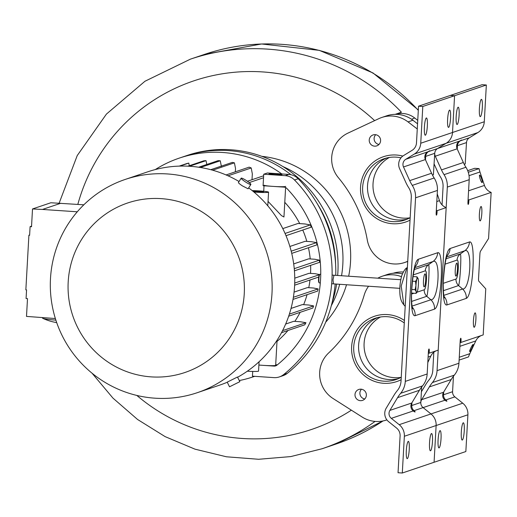 <?xml version="1.0" encoding="UTF-8"?>
<svg xmlns="http://www.w3.org/2000/svg" width="517" height="517" viewBox="0 0 517 517"><rect width="100%" height="100%" fill="white"/><g stroke="black" fill="none" stroke-linecap="round" stroke-linejoin="round"><path stroke-width="0.78" d="M395.13 114.36L401.405 112.195L398.045 113.766A21.643 21.294 71.3 0 1 414.718 117.999L417.742 120.358M403.286 272.013A28.862 28.396 -108.7 0 0 393.185 273.254M325.691 322.194A99.561 97.959 -108.7 0 0 346.526 284.751M348.665 276.214A99.561 97.959 -108.7 0 0 350.526 261.796A99.561 97.959 -108.7 0 0 261.854 156.347M409.858 217.838A32.364 31.841 71.3 0 1 403.073 218.116A32.364 31.841 71.3 0 1 373.778 192.744A32.364 31.841 71.3 0 1 389.443 157.439M380.525 316.992A32.364 31.841 -108.7 0 0 364.853 352.297A32.364 31.841 -108.7 0 0 394.154 377.668A32.364 31.841 -108.7 0 0 400.94 377.391M281.797 173.951A115.44 113.578 -108.7 0 0 179.27 158.118L184.892 156.218A115.44 113.578 71.3 0 1 290.961 174.72A115.44 113.578 71.3 0 0 184.892 156.218L187.335 155.391A115.44 113.578 71.3 0 1 337.885 272.401A115.44 113.578 -108.7 0 1 337.672 275.477M317.322 203.847A115.44 113.578 71.3 0 1 335.598 264.368A115.44 113.578 71.3 0 0 317.322 203.847M332.03 302.878A115.44 113.578 -108.7 0 0 336.638 284.085M331.313 305.676A99.561 97.959 -108.7 0 0 339.688 284.285M341.543 275.735A99.561 97.959 -108.7 0 0 342.823 264.4A99.561 97.959 71.3 0 0 282.922 166.571M239.313 380.551A115.44 113.578 -108.7 0 0 253.201 376.835A115.44 113.578 -108.7 0 0 254.668 376.324M179.27 158.118A115.44 113.578 -108.7 0 0 155.262 169.576M252.031 179.263A95.955 94.411 71.3 0 1 252.613 179.509M284.777 202.334A95.955 94.411 71.3 0 1 299.731 223.602M302.768 230.026A95.955 94.411 71.3 0 1 306.839 241.394M308.449 247.733A95.955 94.411 71.3 0 1 310.213 258.939M310.633 265.357A95.955 94.411 71.3 0 1 310.555 273.39M309.993 280.007A95.955 94.411 71.3 0 1 308.752 287.698M307.072 294.651A95.955 94.411 71.3 0 1 303.641 304.668M300.131 312.333A95.955 94.411 71.3 0 1 294.832 321.387M288.001 330.473A95.955 94.411 71.3 0 1 277.002 341.427M282.786 228.604L297.941 223.486L304.94 223.958L310.336 224.914L285.061 233.458M289.875 246.467L305.198 241.284L311.589 241.717L316.475 242.641L291.194 251.184M293.695 263.903L308.688 258.836L314.795 259.243L319.428 260.154L294.251 268.666M294.761 278.146L309.121 273.293L315.15 273.7L319.719 274.598M268.045 201.397L281.461 215.615L283.956 216.991L285.604 187.542M294.076 292.111L307.402 287.607L313.496 288.014L318.11 288.919L293.378 297.281M291.032 308.429L302.406 304.584L308.752 305.011L313.593 305.928L289.371 314.116M285.655 324.049L293.74 321.315L300.642 321.781L305.961 322.731L282.573 330.634M60.793 203.252L42.459 209.45L32.513 208.958L50.84 202.761L83.838 204.803M29.631 234.983L28.907 235.229L25.85 289.85L26.561 289.901L26.076 298.522L27.498 298.619L26.503 316.41L55.364 318.53M31.55 226.162L30.096 226.653L29.611 235.28L28.907 235.229M32.513 208.958L31.518 226.75L30.096 226.653M77.279 211.796L42.459 209.45M55.875 320.152A20.202 1.364 -176.8 0 1 42.846 318.369A20.202 1.364 -176.8 0 1 42.568 318.117L42.594 317.671M42.846 318.369A54.33 54.33 0 0 0 56.702 322.608A54.304 34.497 -83.6 0 1 55.901 322.44L56.631 322.414M248.651 187.878A112.551 110.735 71.3 0 1 294.593 285.882A112.551 110.735 71.3 0 1 237.658 377.216M227.273 382.25A112.551 110.735 71.3 0 1 219.887 385.049L197.274 392.694A112.551 110.735 -108.7 0 0 271.981 293.527A112.551 110.735 -108.7 0 0 125.192 179.444A112.551 110.735 -108.7 0 0 50.485 278.611A112.551 110.735 -108.7 0 0 197.274 392.694M125.192 179.444L147.81 171.799A112.551 110.735 71.3 0 1 239.028 181.506M239.862 381.669L237.465 377.029L227.215 382.141L229.516 386.787L239.862 381.669L229.516 386.787M241.2 178.171L238.466 182.423C238.182 182.772 239.468 183.91 242.331 185.842L248.063 188.783L250.874 184.472A5.771 0.814 33.1 0 0 247.01 180.989A5.771 0.814 33.1 0 0 241.2 178.171A5.771 0.814 33.1 0 0 245.058 181.648A5.771 0.814 33.1 0 0 250.874 184.472M244.257 293.688A89.46 88.019 -108.7 0 0 161.214 198.638A89.46 88.019 -108.7 0 0 68.199 281.836A89.46 88.019 -108.7 0 0 151.248 376.88A89.46 88.019 -108.7 0 0 244.257 293.688M179.897 166.093L188.789 163.088A108.221 106.476 71.3 0 0 186.618 163.611L179.205 166.119M188.789 163.088L189.287 165.724M189.409 166.261L206.025 160.645A108.221 106.476 71.3 0 0 203.879 160.787L187.93 166.183M206.787 164.477L206.025 160.645M200.422 167.489L220.268 160.781A108.221 106.476 71.3 0 0 218.142 160.638L198.67 167.217M220.268 160.781L221.392 166.396M212.642 170.203L234.408 162.842A108.221 106.476 71.3 0 0 232.295 162.409L210.762 169.692M234.408 162.842L235.526 168.523L235.345 171.812M228.023 175.799L251.223 167.96A108.221 106.476 71.3 0 0 249.129 167.153L226.078 174.946M251.223 167.96L252.328 173.893L252.005 179.716M263.644 175.78L247.417 181.267M249.213 182.598L263.534 177.758M286.017 235.687L311.299 227.144A108.221 106.476 71.3 0 0 310.336 224.914M291.737 253.382L317.011 244.838A108.221 106.476 71.3 0 0 316.475 242.641M294.438 270.83L319.596 262.326A108.221 106.476 71.3 0 0 319.428 260.154M319.351 274.734L319.79 274.333A4.33 0.717 -86.1 0 0 318.892 278.844A4.33 0.717 93.9 0 0 319.222 282.851L318.834 282.392A3.897 0.646 93.9 0 1 318.543 278.792A3.897 0.646 -86.1 0 1 319.351 274.734L294.716 283.051M294.632 285.197L318.705 277.06M293.023 299.401L317.703 291.058A108.221 106.476 71.3 0 0 318.11 288.919M288.68 316.204L312.824 308.042A108.221 106.476 71.3 0 0 313.593 305.928M281.513 332.67L304.752 324.812A108.221 106.476 71.3 0 0 305.961 322.731M285.668 186.372A10.825 0.73 -176.8 0 1 273.028 186.391A10.825 0.73 -176.8 0 1 264.058 185.164M277.067 340.257L275.664 365.332A10.825 0.73 -176.8 0 1 263.024 365.345A10.825 0.73 -176.8 0 1 258.894 365.008M252.206 190.618A10.825 0.73 -176.8 0 1 259.586 190.935A10.825 0.73 -176.8 0 1 268.562 192.156A10.825 0.73 -176.8 0 1 255.921 192.175A10.825 0.73 -176.8 0 1 253.925 192.027M252.949 191.219A4.905 0.33 -176.8 0 1 258.584 191.271A4.905 0.33 -176.8 0 1 262.655 191.826A4.905 0.33 -176.8 0 1 256.923 191.833A4.905 0.33 -176.8 0 1 253.194 191.419M259.075 361.745L258.552 371.116A10.825 0.73 -176.8 0 1 247.3 371.219M252.774 191.077A5.771 0.388 -176.8 0 1 258.733 191.225A5.771 0.388 -176.8 0 1 263.515 191.878A5.771 0.388 -176.8 0 1 256.775 191.885A5.771 0.388 -176.8 0 1 253.369 191.561M368.582 286.231A28.862 28.396 -108.7 0 0 364.201 295.084A131.021 128.907 -108.7 0 1 328.644 352.956A28.862 28.396 -108.7 0 0 333.11 398.542L362.191 417.057A28.862 28.396 -108.7 0 0 386.393 420.043A28.862 28.396 -108.7 0 0 386.89 419.869L386.393 420.043M401.438 276.685A28.862 28.396 -108.7 0 0 382.225 276.233A28.862 28.396 -108.7 0 0 377.785 278.178M357.686 399.79A5.771 5.681 -108.7 0 0 366.333 395.615A5.771 5.681 -108.7 0 0 358.83 389.45A5.771 5.681 -108.7 0 0 357.686 399.79M401.244 377.223A32.358 31.834 71.3 0 1 395.925 379.588A32.358 31.834 71.3 0 1 368.795 376.24A32.358 31.834 71.3 0 1 353.88 345.026A32.358 31.834 71.3 0 1 375.206 318.285A32.358 31.834 71.3 0 1 402.342 321.639A32.358 31.834 71.3 0 1 404.275 322.97M361.48 389.223A5.771 5.681 -108.7 0 0 364.769 398.962M382.225 276.233L387.11 274.579A28.862 28.396 71.3 0 1 402.4 273.829M398.336 378.664A32.358 31.834 71.3 0 1 373.681 374.586A32.358 31.834 71.3 0 1 358.649 344.677A32.358 31.834 71.3 0 1 377.681 317.561M401.108 379.717A34.49 33.935 71.3 0 1 396.61 381.611A34.49 33.935 71.3 0 1 367.684 378.043A34.49 33.935 71.3 0 1 351.786 344.768A34.49 33.935 71.3 0 1 374.521 316.262A34.49 33.935 71.3 0 1 403.447 319.836A34.49 33.935 71.3 0 1 404.417 320.475M381.772 117.475L386.658 115.827A28.862 28.396 71.3 0 1 412.915 120.248L408.029 121.902A28.862 28.396 -108.7 0 0 381.772 117.475A28.862 28.396 -108.7 0 0 378.877 118.639L347.954 133.115A28.862 28.396 -108.7 0 0 338.441 177.758A131.021 128.907 -108.7 0 1 367.283 239.972A28.862 28.396 -108.7 0 0 404.527 262.539A28.862 28.396 -108.7 0 0 407.422 261.382L407.732 261.234M408.029 121.902L417.264 128.972M377.339 145.645A5.771 5.681 -108.7 0 0 380.182 138.291A5.771 5.681 -108.7 0 0 372.479 135.17A5.771 5.681 -108.7 0 0 369.642 142.524A5.771 5.681 -108.7 0 0 377.339 145.645M410.162 217.67A32.358 31.834 71.3 0 1 408.094 218.73A32.358 31.834 71.3 0 1 404.85 220.035A32.358 31.834 71.3 0 1 364.944 201.249A32.358 31.834 71.3 0 1 380.88 160.037A32.358 31.834 71.3 0 1 384.125 158.732A32.358 31.834 71.3 0 1 400.985 157.827M412.915 120.248L417.549 123.802M375.704 134.711A5.771 5.681 -108.7 0 0 379 144.45M407.26 219.111A32.358 31.834 71.3 0 1 369.371 198.366A32.358 31.834 71.3 0 1 385.766 158.383A32.358 31.834 71.3 0 1 386.606 158.008M410.026 220.164A34.49 33.935 71.3 0 1 408.992 220.669A34.49 33.935 71.3 0 1 405.528 222.058A34.49 33.935 71.3 0 1 362.999 202.031A34.49 33.935 71.3 0 1 379.982 158.099A34.49 33.935 71.3 0 1 383.446 156.709A34.49 33.935 71.3 0 1 402.801 156.082M465.326 163.708A5.771 0.956 93.9 0 0 465.255 163.689A5.771 0.956 93.9 0 0 465.19 163.695L466.508 142.589A6.081 5.984 71.3 0 1 469.352 137.787L477.876 132.565A13.694 13.474 -108.7 0 0 484.287 121.754L486.342 84.995L454.572 95.735L450.307 95.451L454.572 95.735L452.517 132.494A13.694 13.474 71.3 0 1 446.106 143.306L437.576 148.528A6.081 5.984 -108.7 0 0 435.275 156.218L441.473 169.893A37.159 36.558 -108.7 0 0 444.058 174.656A20.596 20.266 71.3 0 1 447.321 187.083L437.059 370.644A20.596 20.266 71.3 0 1 432.432 382.548A37.159 36.558 -108.7 0 0 429.336 386.923L421.665 399.667A6.081 5.984 -108.7 0 0 423.093 407.609L430.971 413.936A13.694 13.474 71.3 0 1 436.128 425.523L434.073 462.276L402.304 473.016L398.045 472.732L400.1 435.98A9.364 9.216 -108.7 0 0 396.571 428.05L388.687 421.723A10.411 10.243 71.3 0 1 386.238 408.126L393.915 395.389A41.483 40.817 71.3 0 1 397.373 390.497A16.273 16.008 -108.7 0 0 401.03 381.1L411.293 197.539A16.273 16.008 -108.7 0 0 408.708 187.716A41.483 40.817 71.3 0 1 405.826 182.404L399.628 168.729A10.411 10.243 71.3 0 1 403.57 155.559L412.094 150.337A9.364 9.216 -108.7 0 0 416.482 142.944L418.537 106.192L422.796 106.476L420.741 143.235A13.694 13.474 71.3 0 1 414.33 154.047L405.806 159.268A6.081 5.984 -108.7 0 0 403.499 166.959L409.697 180.633A37.159 36.558 -108.7 0 0 412.282 185.396A20.596 20.266 71.3 0 1 415.552 197.824L405.289 381.384A20.596 20.266 71.3 0 1 400.662 393.288A37.159 36.558 -108.7 0 0 397.56 397.663L389.889 410.408A6.081 5.984 -108.7 0 0 391.317 418.35L399.202 424.677A13.694 13.474 71.3 0 1 404.359 436.264L402.304 473.016M421.4 391.763L425.691 384.648A41.483 40.817 71.3 0 1 429.149 379.756A16.273 16.008 -108.7 0 0 432.8 370.359L433.815 352.271M442.054 204.881L443.063 186.799A16.273 16.008 -108.7 0 0 440.484 176.982A41.483 40.817 71.3 0 1 437.595 171.663L434.131 164.018M399.202 424.677L462.747 403.195A13.694 13.474 -108.7 0 1 467.904 414.783L465.849 451.541L434.073 462.276L436.128 425.523A13.694 13.474 -108.7 0 0 430.971 413.936L423.093 407.609A6.081 5.984 71.3 0 1 420.806 402.459L421.665 386.987M439.075 447.896A8.66 1.435 93.9 0 0 441.007 439.069A8.66 1.435 93.9 0 0 440.141 430.635A8.66 1.435 93.9 0 0 440.045 430.648A8.66 1.435 93.9 0 0 438.112 439.469A8.66 1.435 93.9 0 0 438.978 447.909A8.66 1.435 93.9 0 0 439.075 447.896M462.295 440.045A8.66 1.435 93.9 0 0 464.227 431.223A8.66 1.435 93.9 0 0 463.361 422.783A8.66 1.435 93.9 0 0 463.264 422.796A8.66 1.435 93.9 0 0 461.332 431.624A8.66 1.435 93.9 0 0 462.198 440.064A8.66 1.435 93.9 0 0 462.295 440.045M462.747 403.195L454.87 396.869A6.081 5.984 71.3 0 1 452.575 391.718L453.441 376.247M443.689 392.022L443.534 394.775A6.081 5.984 -108.7 0 0 445.337 399.492L445.809 399.932A2.527 0.381 37.9 0 1 446.882 401.211A2.527 0.381 37.9 0 1 444.982 400.21L444.484 399.783A6.081 5.984 71.3 0 1 443.541 392.267L451.212 379.53A37.159 36.558 71.3 0 1 454.307 375.148A20.596 20.266 -108.7 0 0 458.934 363.251L460.188 340.897A2.527 0.42 93.9 0 1 460.783 338.234A2.527 0.42 93.9 0 1 461.041 340.606L460.938 342.441A11.18 11.006 -108.7 0 0 460.085 342.674M468.085 199.575A11.18 11.006 -108.7 0 0 468.906 199.924L491.15 192.402L488.571 238.505L480.435 251.333A2.889 0.478 93.9 0 0 479.899 254.261L478.548 278.437A2.889 0.478 93.9 0 0 478.768 281.106L485.76 288.822L483.182 334.919L460.938 342.441M444.058 174.656L465.933 167.256A20.596 20.266 -108.7 0 1 469.197 179.69L467.95 202.044A2.527 0.42 93.9 0 0 468.208 204.415A2.527 0.42 93.9 0 0 468.803 201.753L468.906 199.924M443.327 283.31L455.994 279.025C458.249 278.353 459.329 259.269 457.054 260.09A8.298 8.162 71.3 0 1 460.324 253.957C461.649 254.009 460.014 283.142 458.56 285.558L462.631 289.016A11.904 11.71 -108.7 0 1 466.308 298.38C473.139 295.937 476.157 239.39 469.455 241.982A11.904 11.71 -108.7 0 1 464.764 250.784L446.636 256.91M446.953 255.934A11.904 11.71 71.3 0 0 450.094 248.528C443.256 250.971 440.238 307.518 446.94 304.927A11.904 11.71 71.3 0 0 443.941 296.273M474.257 327.255A7.212 1.196 93.9 0 0 475.866 319.9A7.212 1.196 93.9 0 0 475.142 312.869A7.212 1.196 93.9 0 0 475.065 312.882A7.212 1.196 93.9 0 0 473.456 320.236A7.212 1.196 93.9 0 0 474.173 327.267A7.212 1.196 93.9 0 0 474.257 327.255M480.203 220.888A7.212 1.196 93.9 0 0 481.812 213.534A7.212 1.196 93.9 0 0 481.094 206.503A7.212 1.196 93.9 0 0 481.01 206.516A7.212 1.196 93.9 0 0 479.401 213.87A7.212 1.196 93.9 0 0 480.125 220.901A7.212 1.196 93.9 0 0 480.203 220.888M459.115 360.091L468.525 356.911A29.941 29.456 71.3 0 1 469.804 353.693L475.763 340.949A11.18 11.006 71.3 0 1 481.159 335.604M469.727 351.566A3.968 0.511 116 0 0 471.963 347.999A3.968 0.511 116 0 0 473.139 344.438A3.968 0.511 116 0 0 473.068 344.438A3.968 0.511 116 0 0 470.832 348.006A3.968 0.511 116 0 0 469.656 351.566A3.968 0.511 116 0 0 469.727 351.566M491.15 192.402A11.18 11.006 71.3 0 1 484.461 185.429L479.963 171.98A29.941 29.456 71.3 0 1 479.052 168.613L474.658 168.316L467.698 170.668M459.665 141.012L459.781 141.206A6.081 5.984 -108.7 0 0 457.461 145.645L457.267 149.09M459.781 141.206L461.494 140.017L458.922 141.496A6.081 5.984 71.3 0 0 457.151 148.825L435.275 156.218M465.933 167.256A37.159 36.558 71.3 0 1 463.348 162.5L457.151 148.825M486.342 84.995L482.083 84.71L418.537 106.192M457.157 124.474A8.66 1.435 93.9 0 0 459.09 115.653A8.66 1.435 93.9 0 0 458.224 107.213A8.66 1.435 93.9 0 0 458.12 107.226A8.66 1.435 93.9 0 0 456.194 116.054A8.66 1.435 93.9 0 0 457.06 124.494A8.66 1.435 93.9 0 0 457.157 124.474M480.377 116.629A8.66 1.435 93.9 0 0 482.309 107.807A8.66 1.435 93.9 0 0 481.443 99.367A8.66 1.435 93.9 0 0 481.34 99.38A8.66 1.435 93.9 0 0 479.414 108.202A8.66 1.435 93.9 0 0 480.28 116.642A8.66 1.435 93.9 0 0 480.377 116.629M468.266 172.258L479.052 168.613M482.109 182.63A3.968 0.711 71.5 0 0 481.527 178.643A3.968 0.711 71.5 0 0 479.595 175.101L479.595 175.101A3.968 0.711 71.5 0 0 480.183 179.089A3.968 0.711 71.5 0 0 482.109 182.63L482.109 182.63M465.19 163.695A5.771 0.956 93.9 0 0 464.57 164.949M456 276.084A6.495 1.073 93.9 0 0 457.448 269.467A6.495 1.073 93.9 0 0 456.802 263.134A6.495 1.073 93.9 0 0 456.724 263.147A6.495 1.073 93.9 0 0 455.277 269.764A6.495 1.073 93.9 0 0 455.929 276.091A6.495 1.073 93.9 0 0 456 276.084M443.812 295.375L462.631 289.016C470.502 290.069 472.958 246.596 464.764 250.784L460.324 253.957L446.132 258.752M407.306 458.637A8.66 1.435 93.9 0 0 409.231 449.809A8.66 1.435 93.9 0 0 408.365 441.376A8.66 1.435 93.9 0 0 408.268 441.389A8.66 1.435 93.9 0 0 406.336 450.21A8.66 1.435 93.9 0 0 407.202 458.65A8.66 1.435 93.9 0 0 407.306 458.637M430.525 450.785A8.66 1.435 93.9 0 0 432.451 441.964A8.66 1.435 93.9 0 0 431.585 433.524A8.66 1.435 93.9 0 0 431.488 433.537A8.66 1.435 93.9 0 0 429.556 442.365A8.66 1.435 93.9 0 0 430.422 450.798A8.66 1.435 93.9 0 0 430.525 450.785M411.913 402.762L411.758 405.515A6.081 5.984 -108.7 0 0 413.568 410.233L414.033 410.672A2.527 0.381 37.9 0 1 415.106 411.952A2.527 0.381 37.9 0 1 413.206 410.95L412.708 410.517A6.081 5.984 71.3 0 1 411.765 403.008L419.436 390.27A37.159 36.558 71.3 0 1 422.538 385.889A20.596 20.266 -108.7 0 0 427.165 373.991L428.412 351.638A2.527 0.42 93.9 0 1 429.013 348.975A2.527 0.42 93.9 0 1 429.265 351.347L429.168 353.182A11.18 11.006 -108.7 0 0 428.315 353.415M429.168 353.182L438.209 350.125L446.177 207.608L437.136 210.665L437.033 212.493A2.527 0.42 93.9 0 1 436.432 215.156A2.527 0.42 93.9 0 1 436.174 212.784L437.427 190.43A20.596 20.266 -108.7 0 0 434.157 177.997A37.159 36.558 71.3 0 1 431.572 173.24L425.375 159.566A6.081 5.984 71.3 0 1 427.152 152.237L429.724 150.757L428.522 151.584L437.576 148.528L446.106 143.306A13.694 13.474 -108.7 0 0 452.517 132.494L454.572 95.735L422.796 106.476M412.036 306.116L430.855 299.757A11.904 11.71 -108.7 0 1 434.532 309.121C441.363 306.678 444.387 250.131 437.686 252.723A11.904 11.71 -108.7 0 1 432.994 261.524L428.554 264.698C429.879 264.749 428.238 293.882 426.784 296.299L430.855 299.757C438.733 300.81 441.182 257.33 432.994 261.524L414.86 267.651M415.177 266.675A11.904 11.71 71.3 0 0 418.318 259.269C411.48 261.712 408.462 318.259 415.164 315.667A11.904 11.71 71.3 0 0 412.165 307.014M411.642 301.417L426.784 296.299A8.298 8.162 71.3 0 1 424.224 289.766C426.473 289.093 427.553 270.01 425.278 270.83A8.298 8.162 71.3 0 1 428.554 264.698L414.363 269.493M424.231 286.825A6.495 1.073 93.9 0 0 425.678 280.208A6.495 1.073 93.9 0 0 425.026 273.874A6.495 1.073 93.9 0 0 424.955 273.887A6.495 1.073 93.9 0 0 423.501 280.505A6.495 1.073 93.9 0 0 424.153 286.832A6.495 1.073 93.9 0 0 424.231 286.825M403.855 304.843C401.211 301.514 399.563 297.954 399.841 288.777C399.854 285.035 400.462 280.744 401.664 275.891C403.486 271.322 405.205 268.64 406.821 267.858L401.205 286.088L403.855 304.843L405.205 306.368M437.233 193.888L439.489 200.628A11.18 11.006 -108.7 0 0 446.177 207.608M436.186 350.81A11.18 11.006 -108.7 0 0 430.79 356.148L427.805 362.54M436.316 210.316A11.18 11.006 -108.7 0 0 437.136 210.665M427.889 151.752L428.005 151.946A6.081 5.984 -108.7 0 0 425.691 156.38L425.497 159.831M428.005 151.946L428.522 151.584M433.414 174.442L434.732 153.323A6.081 5.984 71.3 0 1 437.576 148.528L459.471 141.128M425.388 135.215A8.66 1.435 93.9 0 0 427.313 126.394A8.66 1.435 93.9 0 0 426.447 117.954A8.66 1.435 93.9 0 0 426.351 117.966A8.66 1.435 93.9 0 0 424.418 126.794A8.66 1.435 93.9 0 0 425.284 135.234A8.66 1.435 93.9 0 0 425.388 135.215M448.607 127.369A8.66 1.435 93.9 0 0 450.533 118.542A8.66 1.435 93.9 0 0 449.667 110.108A8.66 1.435 93.9 0 0 449.57 110.121A8.66 1.435 93.9 0 0 447.638 118.942A8.66 1.435 93.9 0 0 448.504 127.382A8.66 1.435 93.9 0 0 448.607 127.369M433.55 174.449A5.771 0.956 93.9 0 0 433.485 174.429A5.771 0.956 93.9 0 0 433.414 174.436A5.771 0.956 93.9 0 0 432.794 175.69M277.37 364.828L275.697 364.718M252.71 371.439L252.445 376.176L273.939 377.623A14.431 14.198 -108.7 0 0 279.361 376.919L283.025 375.678A14.431 14.198 -108.7 0 0 287.297 373.345A131.312 129.192 -108.7 0 0 335.203 283.988M335.74 275.348A131.312 129.192 -108.7 0 0 298.18 178.746A14.431 14.198 -108.7 0 0 288.893 174.429L267.399 172.982L263.735 174.223L263.088 185.719L284.04 187.128A4.33 4.259 71.3 0 1 286.838 188.44A119.763 117.837 71.3 0 1 276.957 365.164A4.33 4.259 71.3 0 1 274.036 366.088L258.894 365.067M279.361 376.919A14.431 14.198 -108.7 0 0 283.633 374.579A131.312 129.192 -108.7 0 0 294.509 179.987A14.431 14.198 -108.7 0 0 285.229 175.67L263.735 174.223M274.404 174.643A6.495 0.439 -176.8 0 1 269.021 173.906A6.495 0.439 -176.8 0 1 276.608 173.899A6.495 0.439 -176.8 0 1 281.991 174.63A6.495 0.439 -176.8 0 1 274.404 174.643M333.439 283.859L333.019 279.794L333.976 275.225M319.79 274.333A4.33 0.717 -86.1 0 1 319.92 274.281L320.74 274.333M319.222 282.851A4.33 0.717 93.9 0 0 319.338 282.915L320.307 282.986M416.986 292.17L416.069 293.423L411.584 293.029M416.069 293.423L416.211 291.594L415.08 289.688L411.726 289.462M417.432 291.181A7.212 1.196 -86.1 0 1 417.051 292.079A7.212 1.196 -86.1 0 1 416.211 291.594A7.212 1.196 -86.1 0 1 415.946 285.578A7.212 1.196 -86.1 0 1 416.902 279.148A7.212 1.196 -86.1 0 1 417.982 278.301A7.212 1.196 -86.1 0 1 418.13 278.734A7.212 1.196 -86.1 0 1 418.389 284.751A7.212 1.196 -86.1 0 1 417.432 291.181M415.08 289.688L415.946 285.578L415.545 281.384L412.404 281.177M415.545 281.384L416.902 279.148L416.999 276.821L413.005 276.556M416.999 276.821L418.13 278.734M401.405 112.195A205.624 202.309 -108.7 0 0 190.379 59.164L204.525 54.382A205.624 202.309 71.3 0 1 418.305 110.354M374.638 120.623A183.974 181.015 -108.7 0 0 77.821 204.402M136.818 395.427A183.974 181.015 -108.7 0 0 351.379 410.175M382.994 420.961A205.624 202.309 71.3 0 1 336.218 443.974L322.065 448.756A205.624 202.309 -108.7 0 0 375.064 421.413M414.718 117.999L411.538 119.253M467.904 414.783L404.359 436.264M445.337 399.492L444.859 400.113M461.041 340.606L460.208 340.554M454.87 396.869L445.809 399.932M443.534 394.775L452.575 391.718M444.982 400.21L414.033 410.672M421.665 399.667L443.541 392.267M451.212 379.53L429.336 386.923M432.432 382.548L454.307 375.148M437.059 370.644L458.934 363.251M469.197 179.69L447.321 187.083M450.094 248.528L469.455 241.982M466.308 298.38L446.94 304.927M459.27 357.253L469.804 353.693M475.763 340.949L459.884 346.312M467.969 201.695L468.803 201.753M441.473 169.893L463.348 162.5M477.876 132.565L414.33 154.047M460.292 140.844L469.352 137.787M466.508 142.589L457.461 145.645M420.741 143.235L484.287 121.754M479.963 171.98L469.035 175.677M468.576 190.799L484.461 185.429M457.054 260.09L445.047 264.148M443.412 290.677L458.56 285.558A8.298 8.162 71.3 0 1 455.994 279.025M413.568 410.233L413.083 410.853M429.265 351.347L428.438 351.295M411.758 405.515L420.806 402.459M413.206 410.95L391.317 418.35M389.889 410.408L411.765 403.008M419.436 390.27L397.56 397.663M400.662 393.288L422.538 385.889M405.289 381.384L427.165 373.991M437.427 190.43L415.552 197.824M418.318 259.269L437.686 252.723M434.532 309.121L415.164 315.667M425.278 270.83L413.27 274.889M411.558 294.05L413.858 293.275M416.961 292.221L424.224 289.766M436.807 201.54L439.489 200.628M436.193 212.435L437.033 212.493M412.282 185.396L434.157 177.997M409.697 180.633L431.572 173.24M425.375 159.566L403.499 166.959M405.806 159.268L427.695 151.869M434.732 153.323L425.691 156.38M430.79 356.148L428.108 357.053M288.893 174.429L285.229 175.67M298.18 178.746L294.509 179.987M287.297 373.345L283.633 374.579M277.093 365.054L274.036 366.088M383.052 420.948L336.218 443.974M204.525 54.382L261.557 43.984L319.293 50.356L373.009 72.968L418.324 109.947M190.379 59.164L144.941 81.266L106.424 114.089L77.22 155.585L59.132 203.175M92.026 373.184L112.984 398.142L137.554 419.468L165.13 436.626L195.012 449.17L226.452 456.789L258.649 459.277L290.793 456.582L322.065 448.756M253.201 376.835L254.694 376.331M264.025 185.784L263.715 191.277M268.562 192.156L267.793 205.818M407.719 261.466L404.527 262.539M447.263 255.152C445.673 258.487 444.394 266.856 443.424 280.272C443.147 284.382 443.276 293.443 444.168 297.449L444.303 297.966M415.494 265.893C413.897 269.228 412.618 277.597 411.655 291.006C411.37 295.123 411.506 304.183 412.392 308.184L412.527 308.707M406.814 267.858L407.383 267.412M332.108 275.102L400.753 279.723M331.668 283.749L399.854 288.337"/></g></svg>

